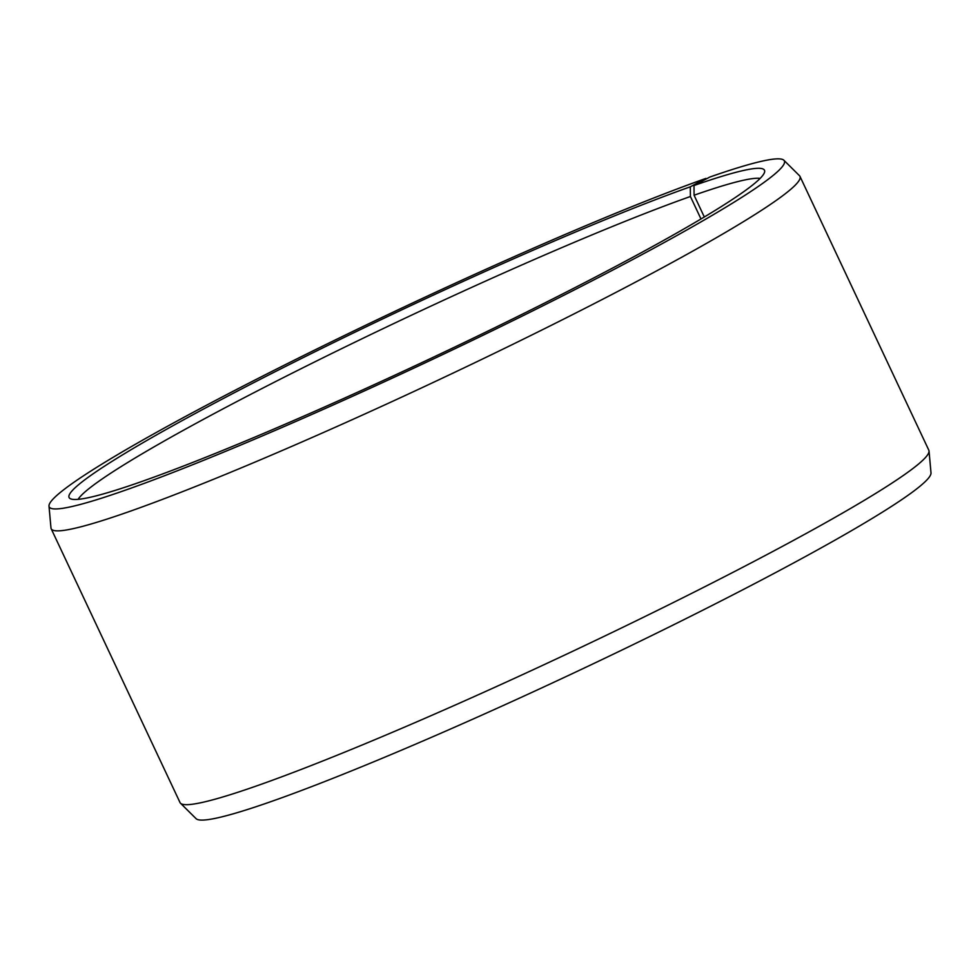 <?xml version="1.0" encoding="UTF-8"?>
<svg xmlns="http://www.w3.org/2000/svg" width="980" height="980" viewBox="0 0 980 980"><rect width="100%" height="100%" fill="white"/><g stroke="black" fill="none" stroke-linecap="round" stroke-linejoin="round"><path stroke-width="1.47" d="M700.982 218.969L690.41 196.502L690.288 186.825A384.27 28.138 -25.2 0 0 290.472 363.984A384.27 28.138 -25.2 0 0 69.911 498.44A384.27 28.138 -25.2 0 0 428.774 359.366A384.27 28.138 -25.2 0 0 764.682 171.512A384.27 28.138 -25.2 0 0 693.999 185.514L709.851 177.037A406.247 29.755 -25.2 0 1 783.902 160.267L799.496 175.714A413.781 30.306 -25.2 0 1 799.974 176.388A413.781 30.306 -25.2 0 1 438.477 379.983A413.781 30.306 -25.2 0 1 51.181 528.747A413.781 30.306 -25.2 0 1 50.972 527.951L49 506.084A406.247 29.755 -25.2 0 0 429.461 360.812A406.247 29.755 -25.2 0 0 783.902 160.267M690.41 196.502A379.297 27.783 -25.2 0 0 320.877 358.864A379.297 27.783 -25.2 0 0 78.094 499.335M760.162 178.385A379.297 27.783 -25.2 0 0 694.073 195.216L693.999 185.514M690.288 186.825L705.931 178.409A406.247 29.755 -25.2 0 0 295.176 359.734A406.247 29.755 -25.2 0 0 49 506.084M51.181 528.747L180.026 802.559A413.781 30.306 -25.2 0 0 180.504 803.233L196.098 818.68A406.247 29.755 -25.2 0 0 575.873 671.974A406.247 29.755 -25.2 0 0 931 472.862L929.028 451.008A413.781 30.306 -25.2 0 0 928.82 450.212L799.974 176.388M180.504 803.233A413.781 30.306 -25.2 0 0 567.322 653.807A413.781 30.306 -25.2 0 0 929.028 451.008M704.314 216.984L694.073 195.216"/></g></svg>
